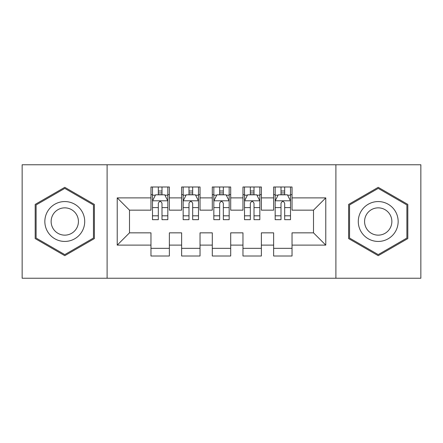 <?xml version="1.0" encoding="UTF-8"?>
<svg xmlns="http://www.w3.org/2000/svg" width="443" height="443" viewBox="0 0 443 443"><rect width="100%" height="100%" fill="white"/><g stroke="black" fill="none" stroke-linecap="round" stroke-linejoin="round"><path stroke-width="0.66" d="M335.894 278.237L420.85 278.237L420.85 164.763L335.894 164.763L335.894 278.237L107.106 278.237L107.106 164.763L22.15 164.763L22.15 278.237L107.106 278.237M335.894 164.763L107.106 164.763M117.223 245.117L117.223 197.883L150.963 197.883L150.963 210.154L129.494 210.154L129.494 232.846L117.223 245.117L150.963 245.117L150.963 256.004L169.364 256.004L169.364 245.117L181.63 245.117L181.63 256.004L200.031 256.004L200.031 245.117L212.297 245.117L212.297 256.004L230.703 256.004L230.703 245.117L242.969 245.117L242.969 256.004L261.37 256.004L261.37 245.117L273.636 245.117L273.636 256.004L292.037 256.004L292.037 232.846L313.506 232.846L313.506 210.154L292.037 210.154L292.037 197.883L325.777 197.883L325.777 245.117L292.037 245.117M292.037 197.883L292.037 186.996L273.636 186.996L273.636 197.883L261.37 197.883L261.37 186.996L242.969 186.996L242.969 197.883L230.703 197.883L230.703 186.996L212.297 186.996L212.297 197.883L200.031 197.883L200.031 186.996L181.63 186.996L181.63 197.883L169.364 197.883L169.364 186.996L150.963 186.996L150.963 197.883M261.37 245.117L261.37 232.846L273.636 232.846L273.636 245.117M325.777 197.883L313.506 210.154M230.703 245.117L230.703 232.846L242.969 232.846L242.969 245.117M273.636 197.883L273.636 210.154L261.37 210.154L261.37 197.883M200.031 245.117L200.031 232.846L212.297 232.846L212.297 245.117M242.969 197.883L242.969 210.154L230.703 210.154L230.703 197.883M169.364 245.117L169.364 232.846L181.63 232.846L181.63 245.117M212.297 197.883L212.297 210.154L200.031 210.154L200.031 197.883M129.494 232.846L150.963 232.846L150.963 245.117M181.63 197.883L181.63 210.154L169.364 210.154L169.364 197.883M273.636 194.665L275.169 194.665M290.508 194.665L292.037 194.665M242.969 194.665L244.503 194.665M259.836 194.665L261.37 194.665M212.297 194.665L213.831 194.665M229.169 194.665L230.703 194.665M181.63 194.665L183.164 194.665M198.497 194.665L200.031 194.665M150.963 194.665L152.492 194.665M167.831 194.665L169.364 194.665M150.963 248.335L169.364 248.335M181.63 248.335L200.031 248.335M212.297 248.335L230.703 248.335M242.969 248.335L261.37 248.335M273.636 248.335L292.037 248.335M117.223 197.883L129.494 210.154M313.506 232.846L325.777 245.117M94.376 204.411L64.778 187.328L35.185 204.411L35.185 238.589L64.778 255.672L94.376 238.589L94.376 204.411M348.624 204.411L348.624 238.589L378.222 255.672L407.815 238.589L407.815 204.411L378.222 187.328L348.624 204.411M162 190.983L158.323 190.983M167.831 215.813L162 215.813L162 219.662L167.831 219.662L167.831 200.95L164.763 194.82L155.559 194.82L152.492 200.95L152.492 219.662L158.323 219.662L158.323 215.813L152.492 215.813M152.492 200.95L152.492 186.996M167.831 200.95L167.831 186.996M158.323 194.82L158.323 186.996M162 186.996L162 194.82M162 215.813L162 203.254C160.776 200.889 159.552 200.889 158.323 203.254L158.323 215.813M162 194.665L158.323 194.665M192.672 190.983L188.989 190.983M198.497 215.813L192.672 215.813L192.672 219.662L198.497 219.662L198.497 200.95L195.429 194.82L186.232 194.82L183.164 200.95L183.164 219.662L188.989 219.662L188.989 215.813L183.164 215.813M183.164 200.95L183.164 186.996M198.497 200.95L198.497 186.996M188.989 194.82L188.989 186.996M192.672 186.996L192.672 194.82M192.672 215.813L192.672 203.254C191.448 200.889 190.219 200.889 188.989 203.254L188.989 215.813M192.672 194.665L188.989 194.665M223.338 190.983L219.662 190.983M229.169 215.813L223.338 215.813L223.338 219.662L229.169 219.662L229.169 200.95L226.102 194.82L216.898 194.82L213.831 200.95L213.831 219.662L219.662 219.662L219.662 215.813L213.831 215.813M213.831 200.95L213.831 186.996M229.169 200.95L229.169 186.996M219.662 194.82L219.662 186.996M223.338 186.996L223.338 194.82M223.338 215.813L223.338 203.254C222.115 200.889 220.891 200.889 219.662 203.254L219.662 215.813M223.338 194.665L219.662 194.665M82.044 211.532A19.935 19.935 0 0 0 54.81 204.234A19.935 19.935 0 0 0 47.517 231.467A19.935 19.935 0 0 0 74.745 238.766A19.935 19.935 0 0 0 82.044 211.532M76.6 214.678A13.65 13.65 0 0 0 57.955 209.683A13.65 13.65 0 0 0 52.961 228.322A13.65 13.65 0 0 0 71.605 233.317A13.65 13.65 0 0 0 76.6 214.678M64.778 254.614L36.105 238.057L36.105 204.943L64.778 188.386L93.456 204.943L93.456 238.057L64.778 254.614M395.483 211.532A19.935 19.935 0 0 0 368.255 204.234A19.935 19.935 0 0 0 360.956 231.467A19.935 19.935 0 0 0 388.19 238.766A19.935 19.935 0 0 0 395.483 211.532M390.039 214.678A13.65 13.65 0 0 0 371.395 209.683A13.65 13.65 0 0 0 366.4 228.322A13.65 13.65 0 0 0 385.045 233.317A13.65 13.65 0 0 0 390.039 214.678M378.222 254.614L349.544 238.057L349.544 204.943L378.222 188.386L406.895 204.943L406.895 238.057L378.222 254.614M254.011 190.983L250.328 190.983M259.836 215.813L254.011 215.813L254.011 219.662L259.836 219.662L259.836 200.95L256.768 194.82L247.571 194.82L244.503 200.95L244.503 219.662L250.328 219.662L250.328 215.813L244.503 215.813M244.503 200.95L244.503 186.996M259.836 200.95L259.836 186.996M250.328 194.82L250.328 186.996M254.011 186.996L254.011 194.82M254.011 215.813L254.011 203.254C252.787 200.889 251.558 200.889 250.328 203.254L250.328 215.813M254.011 194.665L250.328 194.665M284.677 190.983L281 190.983M290.508 215.813L284.677 215.813L284.677 219.662L290.508 219.662L290.508 200.95L287.441 194.82L278.237 194.82L275.169 200.95L275.169 219.662L281 219.662L281 215.813L275.169 215.813M275.169 200.95L275.169 186.996M290.508 200.95L290.508 186.996M281 194.82L281 186.996M284.677 186.996L284.677 194.82M284.677 215.813L284.677 203.254C283.454 200.889 282.224 200.889 281 203.254L281 215.813M284.677 194.665L281 194.665M167.753 200.801L152.569 200.801M152.492 195.186L155.377 195.186M164.946 195.186L167.831 195.186M158.323 207.595L152.492 207.595M167.831 207.595L162 207.595M162 192.938L158.323 192.938M198.42 200.801L183.241 200.801M183.164 195.186L186.049 195.186M195.618 195.186L198.497 195.186M188.989 207.595L183.164 207.595M198.497 207.595L192.672 207.595M192.672 192.938L188.989 192.938M229.092 200.801L213.908 200.801M213.831 195.186L216.716 195.186M226.284 195.186L229.169 195.186M219.662 207.595L213.831 207.595M229.169 207.595L223.338 207.595M223.338 192.938L219.662 192.938M259.759 200.801L244.58 200.801M244.503 195.186L247.382 195.186M256.951 195.186L259.836 195.186M250.328 207.595L244.503 207.595M259.836 207.595L254.011 207.595M254.011 192.938L250.328 192.938M290.431 200.801L275.247 200.801M275.169 195.186L278.054 195.186M287.623 195.186L290.508 195.186M281 207.595L275.169 207.595M290.508 207.595L284.677 207.595M284.677 192.938L281 192.938"/></g></svg>

